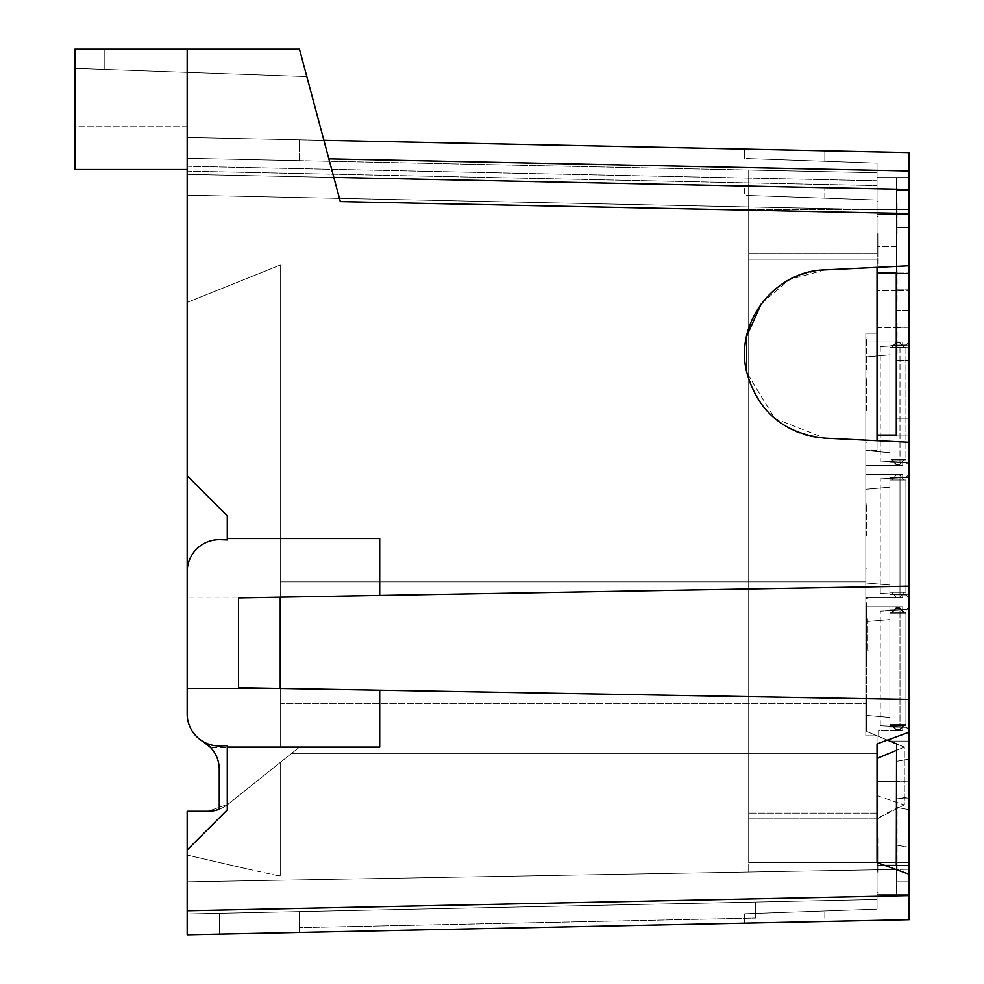 <?xml version="1.0" encoding="UTF-8"?>
<svg xmlns="http://www.w3.org/2000/svg" width="984" height="984" viewBox="0 0 984 984"><rect width="100%" height="100%" fill="white"/><g stroke="black" fill="none" stroke-linecap="round" stroke-linejoin="round"><path stroke-width="0.74" stroke-dasharray="4.92 3.69" d="M909.13 895.612L909.13 874.284L877.039 862.599L877.039 743.879L909.13 732.207L877.039 743.879L887.433 740.103L896.572 743.879L896.301 761.382L909.13 759.119L896.301 761.382L896.301 796.831L896.301 761.382L909.13 759.119L909.13 796.831L909.13 741.075L889.794 741.075L909.13 741.075L909.13 796.831L909.13 741.075L909.13 759.119L896.301 761.382L896.301 743.879L896.301 865.416L884.751 865.416L877.039 862.599L909.13 862.599L909.13 869.253L909.13 781.837L909.13 881.861L909.13 781.837L909.13 869.253L748.701 872.045L909.13 869.253L909.13 781.837L909.13 881.861L909.13 862.599L909.13 881.861L909.13 862.599L909.13 881.861L909.13 862.599L909.13 881.861L896.301 881.861L896.301 894.69L877.039 894.69L909.13 894.69L877.039 894.69L909.13 894.69L877.039 894.69L877.039 909.13L744.691 913.755L877.039 909.13L744.691 913.755L877.039 909.13L744.691 913.755L877.039 909.13L877.039 899.487L219.26 913.263L219.26 934.124L187.169 934.8L299.48 932.451L187.169 934.8L299.48 932.451L299.48 911.59L299.48 927.629L755.7 918.072L755.7 902.033L299.48 911.59L299.48 927.629L755.7 918.072L755.7 902.033L299.48 911.59L299.48 927.629L299.48 911.59L877.039 899.487L219.26 913.263L219.26 934.124L187.169 934.8L909.13 919.683L744.679 923.127L909.13 919.683L744.679 923.127L909.13 919.683L824.826 921.442L909.13 919.683L909.13 894.69L909.13 919.683L909.13 894.69L877.039 894.69L896.301 894.69L877.039 894.69L877.039 909.13L877.039 894.69L877.039 909.13L877.039 899.487L299.48 911.59L299.48 932.451L299.48 911.59L187.169 913.939L187.169 881.849L187.169 934.8L299.48 932.451L299.48 911.59L187.169 913.939L877.039 899.487L187.169 913.939L187.169 934.8L187.169 881.849L187.169 934.8L187.169 910.741L909.13 895.612L909.13 919.683L909.13 894.69L909.13 919.683L909.13 894.69L909.13 919.683L909.13 894.69L877.039 894.69L909.13 894.69L877.039 894.69L877.039 899.487L877.039 869.807L187.169 881.849L187.169 910.741L187.169 811.271L208.005 811.271L228.054 804.236L280.231 762.489L280.231 875.44L276.799 875.44L250.084 869.61L276.799 875.44L280.231 875.44L280.231 762.489L280.231 875.44L280.231 762.489L291.166 753.744L228.054 804.236A32.091 32.091 0 0 1 219.26 809.229L219.26 769.439A32.091 32.091 0 0 0 210.637 747.557L299.48 747.09L228.054 804.236A32.091 32.091 0 0 1 219.26 809.229L219.26 769.439L219.26 809.229A32.091 32.091 0 0 1 208.005 811.271L187.169 811.271L187.169 855.084L187.169 811.271L208.005 811.271L228.054 804.236L299.48 747.09L877.039 747.09L280.231 747.09L280.231 703.769L865.809 703.769L865.809 731.137L878.65 736.462L865.809 731.137L878.65 736.462L865.809 731.137L878.65 736.462L865.809 731.137L878.65 736.462L865.809 731.137L878.65 736.462L865.809 731.137L878.65 736.462L865.809 731.137L878.65 736.462L865.809 731.137L878.65 736.462L865.809 731.137L865.809 703.769L280.231 703.769L865.809 703.769L280.231 703.769L280.231 265.053L280.231 597.165L909.13 586.181L909.13 699.439L238.509 687.73L379.701 690.19L379.701 747.09L379.701 690.19L379.701 747.09L227.279 747.09L227.279 809.869L187.169 849.979L227.279 809.869M824.826 921.442L744.679 923.127L824.826 921.442L824.826 910.963L824.826 921.442M887.433 740.103L865.809 731.137L904.321 747.09L904.321 804.912L877.039 795.625L877.039 758.393L904.321 747.09L904.321 804.912L877.039 818.848L888.269 812.329L904.321 804.912L877.039 795.625L877.039 758.393L877.039 818.848L877.039 758.393L904.321 747.09L877.039 758.393L904.321 747.09L877.039 758.393L904.321 747.09L889.794 741.075L909.13 741.075L889.794 741.075L904.321 747.09L865.809 731.137L887.433 740.103L909.13 732.207L909.13 874.284L884.751 865.416L877.039 865.416L877.039 862.599L877.039 865.416L909.13 865.416L909.13 809.66L909.13 847.359L896.301 845.096L909.13 847.359L896.301 845.096L909.13 847.359L909.13 865.416L909.13 809.66L909.13 865.416L877.039 865.416L884.751 865.416L877.039 862.599L877.039 865.416L877.039 758.393L896.301 750.411M909.13 732.207L909.13 699.439L379.701 690.19M187.169 49.2L74.87 49.2L74.87 68.45L306.811 76.555L323.884 140.306L187.169 137.44L187.169 126.21L74.87 126.21L74.87 68.45L306.811 76.555L299.48 49.2L323.884 140.306L187.169 137.44L323.884 140.306L187.169 137.44L187.169 126.21L74.87 126.21L74.87 68.45L306.811 76.555L299.48 49.2L187.169 49.2L187.169 169.531L74.87 169.531L74.87 68.45L306.811 76.555L333.834 177.415L187.169 174.34L187.169 137.44L187.169 169.531L74.87 169.531L74.87 68.45L306.811 76.555L333.834 177.415L909.13 189.457L909.13 214.45L909.13 189.457L909.13 214.45L877.039 214.45L909.13 214.45L877.039 214.45L896.301 214.45L896.301 227.279L909.13 227.279L896.301 227.279L896.301 214.45L896.301 227.279L909.13 227.279L896.301 227.279L896.301 246.529L896.301 227.279L909.13 227.279L909.13 327.303L909.13 227.279L909.13 246.529L909.13 227.279L896.301 227.279L896.301 214.45L877.039 214.45L909.13 214.45L909.13 189.457L909.13 586.181L238.509 597.891L238.509 687.73L238.509 597.891L280.231 597.165L280.231 747.09L280.231 688.456L187.169 688.456L187.169 302.42L280.231 265.053L280.231 597.165L909.13 586.181M909.13 699.439L280.231 688.456L187.169 688.456L187.169 713.867C187.575 725.983 192.925 735.245 203.221 741.653A32.091 32.091 0 0 1 187.169 713.867L187.169 169.531L74.87 169.531L74.87 49.2L74.87 68.45L306.811 76.555L299.48 49.2L74.87 49.2L299.48 49.2L74.87 49.2L74.87 126.21L187.169 126.21L187.169 137.44L299.48 139.79L187.169 137.44L299.48 139.79L187.169 137.44L187.169 158.301L299.48 160.65L187.169 158.301L187.169 137.44L187.169 158.301L299.48 160.65L187.169 158.301L187.169 166.321L187.169 126.21L74.87 126.21L74.87 49.2L104.808 49.2L104.808 69.495L306.811 76.555L323.884 140.306L187.169 137.44L909.13 152.557L909.13 177.55L909.13 152.557L909.13 177.55L909.13 152.557L909.13 171.007L328.865 158.855M896.301 435.051L909.13 435.051L909.13 360.439L909.13 418.2L896.301 418.2L896.301 347.61L909.13 347.61L909.13 273.011L909.13 347.61L909.13 289.849L909.13 347.61L896.301 347.61L896.301 289.849L909.13 289.849L909.13 273.011L877.039 273.011L877.039 267.353L909.13 265.791L824.826 269.899L877.039 267.353L877.039 440.697L877.039 267.353L877.039 440.697L877.039 435.051L909.13 435.051L909.13 418.2L896.301 418.2L909.13 418.2L896.301 418.2L896.301 435.051L877.039 435.051L877.039 273.011L909.13 273.011L896.301 273.011L896.301 435.051L909.13 435.051L909.13 360.439L909.13 435.051L896.301 435.051L896.301 360.439L909.13 360.439L896.301 360.439L909.13 360.439L896.301 360.439L896.301 347.61L909.13 347.61L896.301 347.61L896.301 273.011L909.13 273.011L909.13 289.849L896.301 289.849L909.13 289.849L896.301 289.849L896.301 273.011M909.13 609.711L909.13 730.251L906.202 727.324L902.709 727.262L906.202 727.324L909.13 730.251L906.202 727.324L902.709 727.262L906.202 727.324L909.13 730.251L906.202 727.324L902.709 727.262L906.202 727.324L909.13 730.251L906.202 727.324L909.13 730.251L909.13 727.25L909.13 730.251L909.13 727.25L909.13 730.251L909.13 727.25L909.13 730.251L909.13 727.25L902.709 726.905L906.202 727.324L902.709 727.262L902.709 730.251L889.88 730.251L902.709 730.251L902.709 727.262L902.709 730.251L889.88 730.251L902.709 730.251L902.709 727.262L902.709 730.251L889.88 730.251L902.709 730.251L902.709 727.262L902.709 730.251L889.88 730.251L902.709 730.251L902.709 727.262L902.709 730.251L878.65 730.251L878.65 736.462L878.65 730.251L878.65 736.462L878.65 730.251L878.65 736.462L878.65 730.251L878.65 736.462L878.65 730.251L878.65 736.462L878.65 730.251L878.65 736.462L878.65 730.251L878.65 736.462L878.65 730.251L878.65 736.462L878.65 730.251L902.709 730.251L902.709 727.262L902.709 730.251L889.88 730.251L902.709 730.251L902.709 727.262L902.709 730.251L889.88 730.251L902.709 730.251L902.709 727.262L902.709 730.251L889.88 730.251L902.709 730.251L902.709 726.905L889.88 726.229L909.13 727.25L880.25 725.725L909.13 727.25L880.25 725.725L909.13 727.25L880.25 725.725L909.13 727.25L880.25 725.725L889.88 726.229L889.88 730.251L889.88 610.72L889.88 727.041L902.709 727.262L889.88 727.041L902.709 727.262L889.88 727.041L902.709 727.262L889.88 727.041L902.709 727.262L889.88 727.041L889.88 730.251L889.88 610.72L909.13 609.711L909.13 727.25L889.88 726.229L889.88 610.72L909.13 609.711L909.13 727.25L909.13 609.711L909.13 727.25L909.13 609.711L909.13 727.25L909.13 609.711L880.25 611.224L909.13 609.711L899.991 610.191L899.991 726.77L899.991 610.191L880.25 611.224L889.88 610.72L889.88 730.251L889.88 610.72L889.88 726.229L889.88 610.72L909.13 609.711L880.25 611.224L909.13 609.711L899.991 610.191L899.991 726.77L899.991 610.191L880.25 611.224L889.88 610.72L889.88 619.551L865.809 621.654L889.88 619.551L865.809 621.654L889.88 619.551L865.809 621.654L889.88 619.551L865.809 621.654L889.88 619.551L865.809 621.654L889.88 619.551L889.88 609.92L906.202 609.637L909.13 606.71L909.13 609.711L889.88 610.72L889.88 609.92L906.202 609.637L909.13 606.71L909.13 609.711M909.13 477.351L909.13 597.891L906.202 594.963L902.709 594.902L906.202 594.963L909.13 597.891L906.202 594.963L902.709 594.902L906.202 594.963L909.13 597.891L906.202 594.963L909.13 597.891L906.202 594.963L902.709 594.902L906.202 594.963L902.709 594.902L906.202 594.963L909.13 597.891L909.13 594.889L909.13 597.891L909.13 594.889L909.13 597.891L909.13 594.889L909.13 597.891L909.13 594.889L880.25 593.377L902.709 594.545L902.709 597.891L889.88 597.891L902.709 597.891L902.709 594.902L902.709 597.891L889.88 597.891L902.709 597.891L902.709 594.902L902.709 597.891L889.88 597.891L902.709 597.891L902.709 594.902L902.709 597.891L889.88 597.891L902.709 597.891L902.709 594.902L902.709 597.891L865.809 597.891L865.809 582.946L889.88 585.049L889.88 593.881L902.709 594.545L902.709 597.891L865.809 597.891L865.809 582.946L889.88 585.049L889.88 593.881L902.709 594.545L902.709 597.891L865.809 597.891L865.809 582.946L889.88 585.049L889.88 593.881L902.709 594.545L902.709 597.891L865.809 597.891L865.809 582.946L889.88 585.049L889.88 593.881L902.709 594.545L902.709 597.891L865.809 597.891L865.809 582.946L889.88 585.049L889.88 593.881L902.709 594.545L902.709 597.891L865.809 597.891L865.809 582.946L865.809 597.891L889.88 597.891L865.809 597.891L865.809 582.946L889.88 585.049L889.88 594.68L902.709 594.902L902.709 597.891L865.809 597.891L865.809 582.946L889.88 585.049L889.88 594.68L902.709 594.902L902.709 597.891L865.809 597.891L889.88 597.891L865.809 597.891L865.809 582.946L889.88 585.049L889.88 593.881L909.13 594.889L880.25 593.377L889.88 593.881L889.88 478.359L909.13 477.351L909.13 594.889L889.88 593.881L889.88 594.68L902.709 594.902L889.88 594.68L902.709 594.902L889.88 594.68L902.709 594.902L889.88 594.68L889.88 597.891L865.809 597.891L865.809 582.946L889.88 585.049L889.88 597.891L865.809 597.891L865.809 582.946L889.88 585.049L889.88 597.891L865.809 597.891L865.809 582.946L889.88 585.049L889.88 597.891L865.809 597.891L865.809 582.946L889.88 585.049L889.88 593.881L889.88 478.359L889.88 597.891L889.88 478.359L909.13 477.351L909.13 594.889L880.25 593.377L889.88 593.881L889.88 597.891L889.88 478.359L909.13 477.351L909.13 594.889L889.88 593.881L889.88 478.359L909.13 477.351L909.13 594.889L889.88 593.881L889.88 478.359L909.13 477.351L909.13 594.889L880.25 593.377L889.88 593.881L889.88 478.359L909.13 477.351L909.13 594.889L909.13 477.351L880.25 478.864L909.13 477.351L889.88 478.359L909.13 477.351L889.88 478.359L889.88 487.191L865.809 489.294L889.88 487.191L865.809 489.294L889.88 487.191L865.809 489.294L889.88 487.191L865.809 489.294L889.88 487.191L865.809 489.294L889.88 487.191L889.88 477.56L906.202 477.277L909.13 474.349L909.13 477.351L899.991 477.83L899.991 594.41L899.991 477.83L880.25 478.864L889.88 478.359L889.88 477.56L906.202 477.277L909.13 474.349L909.13 477.351L899.991 477.83L899.991 594.41L899.991 477.83L880.25 478.864L889.88 478.359L889.88 487.191L889.88 477.56L889.88 487.191L889.88 477.56L906.202 477.277L909.13 474.349L909.13 477.351L889.88 478.359L889.88 477.56L906.202 477.277L909.13 474.349L909.13 477.351L889.88 478.359L889.88 487.191L889.88 477.56L906.202 477.277L909.13 474.349L909.13 477.351L880.25 478.864L889.88 478.359L889.88 487.191L889.88 477.56L906.202 477.277L909.13 474.349L909.13 477.351M335.347 183.085L340.316 201.609L333.834 177.415L187.169 174.34L909.13 189.457L187.169 174.34L187.169 166.321L187.169 195.201L877.039 209.653L877.039 172.753L748.701 170.06L877.039 172.753L748.701 170.06L748.701 209.629L748.701 170.06L877.039 172.753L877.039 177.55L909.13 177.55L877.039 177.55L877.039 163.11L877.039 177.55L909.13 177.55L877.039 177.55L896.301 177.55L877.039 177.55L877.039 163.11L824.826 161.278L877.039 163.11L824.826 161.278L877.039 163.11L877.039 327.549L877.039 214.45L877.039 327.549L877.039 214.45L896.301 214.45L877.039 214.45L877.039 209.653L909.13 209.629L748.701 209.629L748.701 170.06L748.701 259.136L748.701 209.629L748.701 253.392L877.039 253.392L877.039 290.649L877.039 253.392L748.701 253.392L748.701 209.629L909.13 209.629L896.301 209.629L909.13 209.629L896.301 209.629L896.301 190.379L909.13 190.379L896.301 190.379L896.301 177.55L896.301 190.379L909.13 190.379L896.301 190.379L896.301 273.49L909.13 273.49L896.301 273.49L896.301 290.403L909.13 290.403L896.301 290.403L896.301 273.49L896.301 290.649L909.13 290.403L896.301 290.403L896.301 209.629L896.301 273.49L909.13 273.49L896.301 273.49L896.301 190.379L909.13 190.379L896.301 190.379L896.301 177.55L896.301 190.379L909.13 190.379L896.301 190.379L896.301 209.629L909.13 209.629L909.13 290.403L909.13 190.379L909.13 290.403L909.13 190.379L909.13 209.629L909.13 190.379L909.13 209.629L877.039 209.629L877.039 200.01L824.826 198.178L877.039 200.01L877.039 209.653L877.039 200.01L824.826 198.178L877.039 200.01L877.039 290.649L877.039 209.629L187.169 195.201L187.169 688.456M909.13 344.99L909.13 465.53L906.202 462.603L902.709 462.541L906.202 462.603L909.13 465.53L906.202 462.603L902.709 462.541L906.202 462.603L909.13 465.53L909.13 462.529L909.13 465.53L909.13 462.529L880.25 461.016L902.709 462.185L902.709 465.53L889.88 465.53L902.709 465.53L902.709 462.541L902.709 465.53L889.88 465.53L902.709 465.53L902.709 462.541L902.709 465.53L865.809 465.53L865.809 450.586L889.88 452.689L889.88 461.521L902.709 462.185L902.709 465.53L865.809 465.53L865.809 450.586L865.809 465.53L889.88 465.53L865.809 465.53L865.809 450.586L889.88 452.689L889.88 461.521L902.709 462.185L902.709 465.53L865.809 465.53L865.809 450.586L889.88 452.689L889.88 461.521L902.709 462.185L902.709 465.53L865.809 465.53L865.809 450.586L889.88 452.689L889.88 461.521L889.88 345.999L909.13 344.99L909.13 462.529L889.88 461.521L889.88 462.32L902.709 462.541L889.88 462.32L902.709 462.541L889.88 462.32L889.88 465.53L865.809 465.53L865.809 450.586L889.88 452.689L889.88 465.53L865.809 465.53L865.809 450.586L889.88 452.689L889.88 465.53L889.88 345.999L889.88 465.53L889.88 345.999L909.13 344.99L909.13 462.529L880.25 461.016L909.13 462.529L902.709 462.185L909.13 462.529L909.13 344.99L880.25 346.503L909.13 344.99L889.88 345.999L909.13 344.99L899.991 345.47L899.991 462.049L899.991 345.47L880.25 346.503L889.88 345.999L889.88 354.83L865.809 356.934L889.88 354.83L865.809 356.934L889.88 354.83L889.88 345.199L906.202 344.917L909.13 341.989L909.13 344.99L889.88 345.999L889.88 345.199L906.202 344.917L909.13 341.989L909.13 344.99M877.039 862.599L877.039 894.69L877.039 862.599L748.701 862.599L909.13 862.599L748.701 862.599L748.701 818.848L877.039 818.848L748.701 818.848L748.701 862.599L909.13 862.599L877.039 862.599L877.039 735.86L865.809 735.86L877.039 735.86L877.039 899.487L877.039 753.744L877.039 899.487L877.039 862.599L877.039 869.807L896.301 869.475L896.301 798.75L909.13 798.75L896.301 798.75L896.301 862.599L896.301 781.837L896.301 798.75L896.301 781.837L909.13 781.837L877.039 781.579L896.301 781.579L877.039 781.579L877.039 862.599L909.13 862.599L909.13 881.861L896.301 881.861L896.301 894.69L877.039 894.69L877.039 862.599L877.039 869.807L187.169 881.849L187.169 855.084L250.084 869.61L187.169 855.084L187.169 881.849L877.039 869.807L187.169 881.849L877.039 869.807L748.701 872.045L748.701 813.104L748.701 872.045L748.701 862.599L748.701 872.045L896.301 869.475L896.301 798.75L909.13 798.75L896.301 798.75L896.301 781.579L896.301 798.75L909.13 798.75L896.301 798.75L896.301 781.579L909.13 781.837L877.039 781.579L877.039 862.599L909.13 862.599L909.13 881.861L896.301 881.861L896.301 894.69L877.039 894.69L877.039 781.579L877.039 862.599L877.039 781.579L877.039 862.599L909.13 862.599L909.13 881.861L896.301 881.861L896.301 798.75L896.301 862.599L896.301 798.75L909.13 798.75L896.301 798.75L896.301 781.579L909.13 781.837L896.301 781.837L896.301 894.69L877.039 894.69L877.039 899.487L877.039 869.807L187.169 881.849L187.169 934.8M877.039 894.69L877.039 869.807L187.169 881.849L877.039 869.807L877.039 894.69M909.13 189.457L744.691 186.013L824.826 187.698L744.691 186.013L744.679 195.385L744.679 186.013M909.13 442.259L877.039 440.697L877.039 450.291L865.809 450.291L865.809 581.839L280.231 581.839L280.231 265.053L187.169 302.42L187.169 195.201L877.039 209.653L877.039 440.697L824.826 438.151L909.13 442.259L824.826 438.151C775.195 437.302 735.097 386.011 746.29 337.635C757.016 297.131 783.19 274.548 824.826 269.899L877.039 267.353L877.039 185.595L877.039 259.136L748.701 259.136L748.701 813.104L748.701 259.136L877.039 259.136L877.039 333.17L865.809 333.17L865.809 731.137L865.809 333.17L877.039 333.17L865.809 333.17L865.809 735.86L865.809 333.17L877.039 333.17L865.809 333.17L865.809 450.291L865.809 333.17L877.039 333.17L877.039 172.753L877.039 209.629L187.169 195.201M909.13 874.284L884.751 865.416M379.701 595.418L379.701 538.531L379.701 595.418L379.701 538.531L227.279 538.531L227.279 539.921L220.379 539.687L227.279 539.921L227.279 538.531L227.279 539.921L220.379 539.687A32.091 32.091 0 0 0 187.169 571.753A32.091 32.091 0 0 1 220.379 539.687A32.091 32.091 0 0 0 187.169 571.753M909.13 265.791L877.039 267.353M909.13 152.557L744.691 149.113L824.826 150.798L744.691 149.113L824.826 150.798L824.826 161.278L746.29 158.535L824.826 161.278L746.29 158.535L824.826 161.278L746.29 158.535L824.826 161.278L746.29 158.535L824.826 161.278L824.826 150.798L824.826 161.278L824.826 150.798L909.13 152.557M896.301 865.416L909.13 865.416L896.301 865.416L896.301 799.094L909.13 796.831L896.301 799.094L896.301 865.416M909.13 809.66L896.301 807.397L909.13 809.66M896.301 796.831L896.301 799.094L896.301 796.831M909.13 327.303L896.301 327.549L896.301 310.39L896.301 327.303L909.13 327.303M909.13 310.39L896.301 310.39L896.301 246.529L896.301 310.39L909.13 310.39L896.301 310.39L896.301 327.549L896.301 246.529L896.301 310.39L909.13 310.39M909.13 796.831L896.301 799.094L909.13 796.831M896.301 894.69L896.301 869.475L896.301 894.69M896.301 227.279L896.301 246.529L896.301 227.279L909.13 227.279L896.301 227.279M909.13 881.861L896.301 881.861L909.13 881.861L896.301 881.861L909.13 881.861L896.301 881.861L909.13 881.861L896.301 881.861L896.301 862.599L896.301 881.861L909.13 881.861M902.709 609.699L906.202 609.637L909.13 606.71L906.202 609.637L902.709 609.92L906.202 609.637L909.13 606.71L906.202 609.637L902.709 609.92L906.202 609.637L909.13 606.71L906.202 609.637L902.709 609.92L902.709 606.71L902.709 609.699L902.709 606.71L902.709 609.699L889.88 609.92L902.709 609.699L902.709 606.71L902.709 609.699L889.88 609.92L889.88 619.551L889.88 609.92L889.88 619.551L889.88 609.92L902.709 609.699L902.709 606.71L902.709 609.699L889.88 609.92L889.88 619.551L889.88 609.92L902.709 609.699L902.709 606.71L902.709 609.699M909.13 474.349L906.202 477.277L909.13 474.349M902.709 477.338L906.202 477.277L902.709 477.338L902.709 474.349L902.709 477.338L902.709 474.349L902.709 477.338L902.709 474.349L902.709 477.338L889.88 477.56L902.709 477.338L902.709 474.349L902.709 477.338M902.709 344.978L906.202 344.917L909.13 341.989L906.202 344.917L902.709 345.199L902.709 341.989L902.709 344.978L902.709 341.989L902.709 344.978L889.88 345.199L902.709 344.978L902.709 341.989L902.709 344.978M755.7 902.033L755.7 918.072L755.7 902.033L299.48 911.59L755.7 902.033M187.169 713.867C187.575 725.983 192.925 735.245 203.221 741.653L210.195 747.09L299.48 747.09L291.166 753.744L877.039 753.744L291.166 753.744L299.48 747.09L877.039 747.09L280.231 747.09L280.231 581.839L865.809 581.839L865.809 703.769L865.809 581.839L280.231 581.839L865.809 581.839L865.809 450.291L877.039 450.291L877.039 333.17L877.039 440.697M280.231 875.44L276.799 875.44L280.231 875.44M824.826 198.178L746.29 195.435L824.826 198.178L746.29 195.435L824.826 198.178L746.29 195.435L824.826 198.178L746.29 195.435L824.826 198.178L824.826 187.698L824.826 198.178M187.169 169.531L187.169 174.34L187.169 169.531M323.884 140.306L299.48 49.2L104.808 49.2L104.808 69.495L306.811 76.555L299.48 49.2L340.316 201.609L909.13 213.528M761.37 303.712L789.303 279.69L824.826 269.899C775.207 270.735 735.122 322.014 746.29 370.39C757.004 410.918 783.178 433.501 824.826 438.151L774.703 418.483L746.733 372.469M877.039 743.879L877.039 753.744L877.039 743.879M210.195 747.09L280.231 747.09L210.195 747.09M299.48 160.65L299.48 139.79L299.48 160.65M889.88 717.41L889.88 730.251L889.88 717.41L889.88 727.041L889.88 717.41L865.809 715.306L865.809 731.137L865.809 715.306L889.88 717.41L865.809 715.306L865.809 731.137L865.809 715.306L889.88 717.41L865.809 715.306L865.809 731.137L865.809 715.306L889.88 717.41L865.809 715.306L865.809 731.137L865.809 715.306L889.88 717.41L865.809 715.306L865.809 731.137L865.809 715.306L889.88 717.41L865.809 715.306L865.809 731.137L865.809 715.306L889.88 717.41L865.809 715.306L865.809 731.137L865.809 715.306L889.88 717.41L865.809 715.306L865.809 731.137L865.809 715.306L889.88 717.41M889.88 606.71L902.709 606.71L889.88 606.71L889.88 610.72L889.88 606.71L902.709 606.71L889.88 606.71L889.88 610.72L889.88 606.71L902.709 606.71L889.88 606.71L889.88 610.72L889.88 606.71L902.709 606.71L889.88 606.71L889.88 610.72L889.88 606.71L865.809 606.71L865.809 621.654L889.88 619.551L865.809 621.654L889.88 619.551L865.809 621.654L889.88 619.551L865.809 621.654L865.809 606.71L865.809 621.654L865.809 606.71L865.809 621.654L865.809 606.71L865.809 621.654L865.809 606.71L865.809 621.654L865.809 606.71L865.809 621.654L865.809 606.71L865.809 621.654L865.809 606.71L865.809 621.654L865.809 606.71L889.88 606.71L889.88 609.92L889.88 606.71L865.809 606.71L902.709 606.71L865.809 606.71L889.88 606.71L889.88 609.92L889.88 606.71L865.809 606.71L902.709 606.71L865.809 606.71L889.88 606.71L889.88 609.92L889.88 606.71L865.809 606.71L902.709 606.71L865.809 606.71L889.88 606.71L889.88 609.92L889.88 606.71L865.809 606.71L889.88 606.71M880.25 725.725L880.25 611.224L880.25 725.725M889.88 474.349L889.88 478.359L889.88 474.349L902.709 474.349L889.88 474.349L902.709 474.349L889.88 474.349L889.88 478.359L889.88 474.349L902.709 474.349L889.88 474.349L889.88 478.359L889.88 474.349L889.88 478.359L889.88 474.349L902.709 474.349L889.88 474.349L902.709 474.349L889.88 474.349L889.88 477.56L889.88 474.349L865.809 474.349L865.809 489.294L889.88 487.191L865.809 489.294L889.88 487.191L865.809 489.294L889.88 487.191L865.809 489.294L865.809 474.349L865.809 489.294L865.809 474.349L865.809 489.294L865.809 474.349L865.809 489.294L865.809 474.349L865.809 489.294L865.809 474.349L865.809 489.294L865.809 474.349L865.809 489.294L865.809 474.349L865.809 489.294L865.809 474.349L902.709 474.349L889.88 474.349L889.88 477.56L889.88 474.349L865.809 474.349L889.88 474.349L865.809 474.349L889.88 474.349L889.88 477.56L889.88 474.349L865.809 474.349L902.709 474.349L889.88 474.349L902.709 474.349L889.88 474.349L889.88 477.56L889.88 474.349L865.809 474.349L889.88 474.349M880.25 593.377L880.25 478.864L880.25 593.377M748.701 253.392L748.701 818.848L748.701 253.392M187.169 158.301L877.039 172.753L187.169 158.301M889.88 341.989L889.88 354.83L889.88 341.989L902.709 341.989L889.88 341.989L902.709 341.989L889.88 341.989L889.88 345.999L889.88 341.989L865.809 341.989L865.809 356.934L889.88 354.83L865.809 356.934L889.88 354.83L865.809 356.934L865.809 341.989L865.809 356.934L865.809 341.989L865.809 356.934L865.809 341.989L865.809 356.934L865.809 341.989L902.709 341.989L889.88 341.989L889.88 345.199L889.88 341.989L865.809 341.989L889.88 341.989L865.809 341.989L889.88 341.989L889.88 345.199L889.88 341.989L865.809 341.989L889.88 341.989M880.25 346.503L880.25 461.016L880.25 346.503M889.88 585.049L889.88 597.891L889.88 585.049L865.809 582.946L889.88 585.049L865.809 582.946L865.809 597.891L865.809 582.946L889.88 585.049M889.88 452.689L889.88 461.521L889.88 452.689L865.809 450.586L889.88 452.689M877.039 813.104L748.701 813.104L877.039 813.104M227.279 747.09L227.279 745.688L227.279 747.09L379.701 747.09L227.279 747.09L227.279 745.688L220.379 745.934A32.091 32.091 0 0 1 203.221 741.653A32.091 32.091 0 0 0 220.379 745.934L227.279 745.688L220.379 745.934A32.091 32.091 0 0 1 203.221 741.653A32.091 32.091 0 0 1 219.26 769.439M877.039 450.291L865.809 450.291L877.039 450.291M74.87 49.2L74.87 68.45L104.808 69.495L104.808 49.2L104.808 69.495L74.87 68.45L74.87 49.2L299.48 49.2L74.87 49.2M869.02 618.739L869.02 650.83L869.02 618.739M865.809 618.739L865.809 650.83L865.809 618.739M867.421 618.739L867.421 650.83L867.421 618.739M896.301 233.7L896.301 201.609L896.301 233.7M896.301 270.6L896.301 302.691L896.301 270.6M896.301 354.031L896.301 321.94L896.301 354.031M896.301 803.239L896.301 835.33L896.301 803.239M896.301 838.54L896.301 870.631L896.301 838.54M897.101 270.6L897.101 302.691L897.101 270.6M897.101 803.239L897.101 835.33L897.101 803.239M897.101 838.54L897.101 870.631L897.101 838.54M897.101 354.031L897.101 321.94L897.101 354.031M897.101 233.7L897.101 201.609L897.101 233.7M877.039 233.7C877.039 275.089 877.039 275.089 877.039 233.7C877.039 275.089 877.039 275.089 877.039 233.7C877.039 192.31 877.039 192.31 877.039 233.7C877.039 192.31 877.039 192.31 877.039 233.7C877.039 192.31 877.039 192.31 877.039 233.7C877.039 192.31 877.039 192.31 877.039 233.7C877.039 275.089 877.039 275.089 877.039 233.7C877.039 275.089 877.039 275.089 877.039 233.7C877.039 275.089 877.039 275.089 877.039 233.7C877.039 275.089 877.039 275.089 877.039 233.7C877.039 192.31 877.039 192.31 877.039 233.7C877.039 192.31 877.039 192.31 877.039 233.7M877.039 236.923C877.039 211.056 877.039 211.056 877.039 236.923C877.039 211.056 877.039 211.056 877.039 236.923C877.039 262.789 877.039 262.789 877.039 236.923C877.039 262.789 877.039 262.789 877.039 236.923C877.039 262.789 877.039 262.789 877.039 236.923C877.039 262.789 877.039 262.789 877.039 236.923C877.039 211.056 877.039 211.056 877.039 236.923C877.039 211.056 877.039 211.056 877.039 236.923M877.851 233.7L877.851 265.791L877.851 233.7M877.851 236.923L877.851 256.984L877.851 236.923M877.039 872.218C877.039 898.084 877.039 898.084 877.039 872.218C877.039 898.084 877.039 898.084 877.039 872.218C877.039 846.351 877.039 846.351 877.039 872.218C877.039 846.351 877.039 846.351 877.039 872.218C877.039 846.351 877.039 846.351 877.039 872.218C877.039 846.351 877.039 846.351 877.039 872.218C877.039 898.084 877.039 898.084 877.039 872.218C877.039 898.084 877.039 898.084 877.039 872.218M877.039 838.54C877.039 879.93 877.039 879.93 877.039 838.54C877.039 879.93 877.039 879.93 877.039 838.54C877.039 797.151 877.039 797.151 877.039 838.54C877.039 797.151 877.039 797.151 877.039 838.54C877.039 879.93 877.039 879.93 877.039 838.54C877.039 879.93 877.039 879.93 877.039 838.54C877.039 797.151 877.039 797.151 877.039 838.54C877.039 797.151 877.039 797.151 877.039 838.54C877.039 797.151 877.039 797.151 877.039 838.54C877.039 797.151 877.039 797.151 877.039 838.54C877.039 879.93 877.039 879.93 877.039 838.54C877.039 879.93 877.039 879.93 877.039 838.54M877.851 872.218L877.851 852.156L877.851 872.218M877.851 838.54L877.851 870.631L877.851 838.54M865.809 370.07C865.809 411.46 865.809 411.46 865.809 370.07C865.809 411.46 865.809 411.46 865.809 370.07C865.809 328.681 865.809 328.681 865.809 370.07C865.809 328.681 865.809 328.681 865.809 370.07C865.809 328.681 865.809 328.681 865.809 370.07C865.809 328.681 865.809 328.681 865.809 370.07C865.809 411.46 865.809 411.46 865.809 370.07C865.809 411.46 865.809 411.46 865.809 370.07M865.809 698.96C865.809 740.349 865.809 740.349 865.809 698.96C865.809 740.349 865.809 740.349 865.809 698.96C865.809 657.57 865.809 657.57 865.809 698.96C865.809 657.57 865.809 657.57 865.809 698.96C865.809 657.57 865.809 657.57 865.809 698.96C865.809 657.57 865.809 657.57 865.809 698.96C865.809 740.349 865.809 740.349 865.809 698.96C865.809 740.349 865.809 740.349 865.809 698.96L866.621 698.96L866.621 731.051L866.621 602.7L866.621 698.96L865.809 698.96M866.621 370.07L866.621 337.979L866.621 370.07M865.809 536.12C865.809 494.731 865.809 494.731 865.809 536.12C865.809 494.731 865.809 494.731 865.809 536.12C865.809 577.51 865.809 577.51 865.809 536.12C865.809 577.51 865.809 577.51 865.809 536.12C865.809 494.731 865.809 494.731 865.809 536.12C865.809 494.731 865.809 494.731 865.809 536.12C865.809 577.51 865.809 577.51 865.809 536.12C865.809 577.51 865.809 577.51 865.809 536.12C865.809 577.51 865.809 577.51 865.809 536.12C865.809 577.51 865.809 577.51 865.809 536.12C865.809 494.731 865.809 494.731 865.809 536.12C865.809 494.731 865.809 494.731 865.809 536.12C865.809 577.51 865.809 577.51 865.809 536.12C865.809 577.51 865.809 577.51 865.809 536.12C865.809 494.731 865.809 494.731 865.809 536.12C865.809 494.731 865.809 494.731 865.809 536.12M865.809 634.791C865.809 593.401 865.809 593.401 865.809 634.791C865.809 593.401 865.809 593.401 865.809 634.791C865.809 676.18 865.809 676.18 865.809 634.791C865.809 676.18 865.809 676.18 865.809 634.791C865.809 676.18 865.809 676.18 865.809 634.791C865.809 676.18 865.809 676.18 865.809 634.791C865.809 593.401 865.809 593.401 865.809 634.791C865.809 593.401 865.809 593.401 865.809 634.791L866.621 634.791L866.621 666.869L866.621 602.7L866.621 634.791L865.809 634.791M865.809 410.18C865.809 368.791 865.809 368.791 865.809 410.18C865.809 368.791 865.809 368.791 865.809 410.18C865.809 451.57 865.809 451.57 865.809 410.18C865.809 451.57 865.809 451.57 865.809 410.18C865.809 451.57 865.809 451.57 865.809 410.18C865.809 451.57 865.809 451.57 865.809 410.18C865.809 368.791 865.809 368.791 865.809 410.18C865.809 368.791 865.809 368.791 865.809 410.18M865.809 666.869C865.809 625.48 865.809 625.48 865.809 666.869C865.809 625.48 865.809 625.48 865.809 666.869C865.809 708.259 865.809 708.259 865.809 666.869C865.809 708.259 865.809 708.259 865.809 666.869C865.809 708.259 865.809 708.259 865.809 666.869C865.809 708.259 865.809 708.259 865.809 666.869C865.809 625.48 865.809 625.48 865.809 666.869C865.809 625.48 865.809 625.48 865.809 666.869L866.621 666.869L865.809 666.869M866.621 536.12L866.621 504.029L866.621 536.12M866.621 410.18L866.621 378.09L866.621 410.18M379.701 538.531L227.279 538.531L379.701 538.531M187.169 475.752L227.279 515.862L187.169 475.752L227.279 515.862L227.279 538.531M891.689 724.63L896.153 729.439L899.647 729.439L904.111 724.63L891.689 724.63L896.153 729.439L899.647 729.439L904.111 724.63L891.689 724.63L896.153 729.439L899.647 729.439L904.111 724.63L891.689 724.63L896.153 729.439L899.647 729.439L904.111 724.63L891.689 724.63L896.153 729.439L899.647 729.439L904.111 724.63L891.689 724.63L896.153 729.439L899.647 729.439L904.111 724.63L891.689 724.63L896.153 729.439L899.647 729.439L904.111 724.63L891.689 724.63L896.153 729.439L899.647 729.439L904.111 724.63L891.689 724.63M899.647 607.509L904.111 612.331L891.689 612.331L896.153 607.509L899.647 607.509L904.111 612.331L891.689 612.331L896.153 607.509L899.647 607.509L904.111 612.331L891.689 612.331L896.153 607.509L899.647 607.509L904.111 612.331L891.689 612.331L896.153 607.509L899.647 607.509L904.111 612.331L891.689 612.331L896.153 607.509L899.647 607.509L904.111 612.331L891.689 612.331L896.153 607.509L899.647 607.509L904.111 612.331L891.689 612.331L896.153 607.509L899.647 607.509L904.111 612.331L891.689 612.331L896.153 607.509L899.647 607.509M905.92 612.331L889.88 612.331L889.88 724.63L889.88 612.331L889.88 724.63L889.88 612.331L905.92 612.331L905.92 724.63L889.88 724.63L905.92 724.63L905.92 612.331L889.88 612.331L905.92 612.331L905.92 724.63L889.88 724.63L905.92 724.63L905.92 612.331M891.689 459.405L896.153 464.227L899.647 464.227L904.111 459.405L891.689 459.405L896.153 464.227L899.647 464.227L904.111 459.405L891.689 459.405L896.153 464.227L899.647 464.227L904.111 459.405L891.689 459.405L896.153 464.227L899.647 464.227L904.111 459.405L891.689 459.405M899.647 342.297L904.111 347.106L891.689 347.106L896.153 342.297L899.647 342.297L904.111 347.106L891.689 347.106L896.153 342.297L899.647 342.297L904.111 347.106L891.689 347.106L896.153 342.297L899.647 342.297L904.111 347.106L891.689 347.106L896.153 342.297L899.647 342.297M905.92 347.106L889.88 347.106L889.88 459.405L889.88 347.106L905.92 347.106L905.92 459.405L889.88 459.405L905.92 459.405L905.92 347.106M891.689 592.27L896.153 597.079L899.647 597.079L904.111 592.27L891.689 592.27L896.153 597.079L899.647 597.079L904.111 592.27L891.689 592.27L896.153 597.079L899.647 597.079L904.111 592.27L891.689 592.27L896.153 597.079L899.647 597.079L904.111 592.27L891.689 592.27L896.153 597.079L899.647 597.079L904.111 592.27L891.689 592.27L896.153 597.079L899.647 597.079L904.111 592.27L891.689 592.27L896.153 597.079L899.647 597.079L904.111 592.27L891.689 592.27L896.153 597.079L899.647 597.079L904.111 592.27L891.689 592.27L896.153 597.079L899.647 597.079L904.111 592.27L891.689 592.27L896.153 597.079L899.647 597.079L904.111 592.27L891.689 592.27L896.153 597.079L899.647 597.079L904.111 592.27L891.689 592.27L896.153 597.079L899.647 597.079L904.111 592.27L891.689 592.27L896.153 597.079L899.647 597.079L904.111 592.27L891.689 592.27L896.153 597.079L899.647 597.079L904.111 592.27L891.689 592.27L896.153 597.079L899.647 597.079L904.111 592.27L891.689 592.27L896.153 597.079L899.647 597.079L904.111 592.27L891.689 592.27M899.647 475.149L904.111 479.971L891.689 479.971L896.153 475.149L899.647 475.149L904.111 479.971L891.689 479.971L896.153 475.149L899.647 475.149L904.111 479.971L891.689 479.971L896.153 475.149L899.647 475.149L904.111 479.971L891.689 479.971L896.153 475.149L899.647 475.149L904.111 479.971L891.689 479.971L896.153 475.149L899.647 475.149L904.111 479.971L891.689 479.971L896.153 475.149L899.647 475.149L904.111 479.971L891.689 479.971L896.153 475.149L899.647 475.149L904.111 479.971L891.689 479.971L896.153 475.149L899.647 475.149L904.111 479.971L891.689 479.971L896.153 475.149L899.647 475.149L904.111 479.971L891.689 479.971L896.153 475.149L899.647 475.149L904.111 479.971L891.689 479.971L896.153 475.149L899.647 475.149L904.111 479.971L891.689 479.971L896.153 475.149L899.647 475.149L904.111 479.971L891.689 479.971L896.153 475.149L899.647 475.149L904.111 479.971L891.689 479.971L896.153 475.149L899.647 475.149L904.111 479.971L891.689 479.971L896.153 475.149L899.647 475.149L904.111 479.971L891.689 479.971L896.153 475.149L899.647 475.149M905.92 479.971L889.88 479.971L889.88 592.27L889.88 479.971L889.88 592.27L889.88 479.971L889.88 592.27L889.88 479.971L889.88 592.27L889.88 479.971L905.92 479.971L905.92 592.27L889.88 592.27L905.92 592.27L905.92 479.971L889.88 479.971L905.92 479.971L905.92 592.27L889.88 592.27L905.92 592.27L905.92 479.971L889.88 479.971L905.92 479.971L905.92 592.27L889.88 592.27L905.92 592.27L905.92 479.971L889.88 479.971L905.92 479.971L905.92 592.27L889.88 592.27L905.92 592.27L905.92 479.971M891.689 725.429L896.153 730.251L899.647 730.251L904.111 725.429L891.689 725.429L896.153 730.251L899.647 730.251L904.111 725.429L891.689 725.429L896.153 730.251L899.647 730.251L904.111 725.429L891.689 725.429L896.153 730.251L899.647 730.251L904.111 725.429L891.689 725.429L896.153 730.251L899.647 730.251L904.111 725.429L891.689 725.429L896.153 730.251L899.647 730.251L904.111 725.429L891.689 725.429L896.153 730.251L899.647 730.251L904.111 725.429L891.689 725.429L896.153 730.251L899.647 730.251L904.111 725.429L891.689 725.429M899.647 608.321L904.111 613.13L891.689 613.13L896.153 608.321L899.647 608.321L904.111 613.13L891.689 613.13L896.153 608.321L899.647 608.321L904.111 613.13L891.689 613.13L896.153 608.321L899.647 608.321L904.111 613.13L891.689 613.13L896.153 608.321L899.647 608.321L904.111 613.13L891.689 613.13L896.153 608.321L899.647 608.321L904.111 613.13L891.689 613.13L896.153 608.321L899.647 608.321L904.111 613.13L891.689 613.13L896.153 608.321L899.647 608.321L904.111 613.13L891.689 613.13L896.153 608.321L899.647 608.321M905.92 613.13L889.88 613.13L889.88 725.429L889.88 613.13L889.88 725.429L889.88 613.13L905.92 613.13L905.92 725.429L889.88 725.429L905.92 725.429L905.92 613.13L889.88 613.13L905.92 613.13L905.92 725.429L889.88 725.429L905.92 725.429L905.92 613.13M891.689 459.909L896.153 464.731L899.647 464.731L904.111 459.909L891.689 459.909L896.153 464.731L899.647 464.731L904.111 459.909L891.689 459.909L896.153 464.731L899.647 464.731L904.111 459.909L891.689 459.909L896.153 464.731L899.647 464.731L904.111 459.909L891.689 459.909M899.647 342.801L904.111 347.61L891.689 347.61L896.153 342.801L899.647 342.801L904.111 347.61L891.689 347.61L896.153 342.801L899.647 342.801L904.111 347.61L891.689 347.61L896.153 342.801L899.647 342.801L904.111 347.61L891.689 347.61L896.153 342.801L899.647 342.801M905.92 347.61L889.88 347.61L889.88 459.909L889.88 347.61L905.92 347.61L905.92 459.909L889.88 459.909L905.92 459.909L905.92 347.61M896.301 246.529L877.039 246.529L896.301 246.529M280.231 597.165L187.169 597.165L280.231 597.165M219.26 809.229A32.091 32.091 0 0 1 208.005 811.271A32.091 32.091 0 0 0 219.26 809.229M187.169 166.321L877.039 180.773L187.169 166.321M187.169 171.142L877.039 185.595L187.169 171.142M748.701 209.629L877.039 209.629L748.701 209.629M744.679 913.755L744.679 923.127L744.679 913.755M877.039 327.549L896.301 327.549L877.039 327.549M896.301 290.649L877.039 290.649L896.301 290.649M744.679 149.113L744.679 158.486L744.679 149.113M869.02 650.83L867.421 650.83M869.02 586.661L867.421 586.661M867.421 598.53L865.809 598.53M867.421 638.96L865.809 638.96M897.101 302.691L896.301 302.691L897.101 302.691M897.101 238.509L896.301 238.509L897.101 238.509M897.101 771.161L896.301 771.161L897.101 771.161M897.101 835.33L896.301 835.33L897.101 835.33M897.101 870.631L896.301 870.631L897.101 870.631M897.101 806.449L896.301 806.449L897.101 806.449M897.101 321.94L896.301 321.94L897.101 321.94M897.101 386.109L896.301 386.109L897.101 386.109M897.101 201.609L896.301 201.609L897.101 201.609M897.101 265.791L896.301 265.791L897.101 265.791M877.851 265.791L877.039 265.791M877.851 201.609L877.039 201.609M877.851 256.984L877.039 256.984L877.851 256.984M877.851 216.874L877.039 216.874L877.851 216.874M877.851 892.267L877.039 892.267L877.851 892.267M877.851 852.156L877.039 852.156L877.851 852.156M877.851 870.631L877.039 870.631M877.851 806.449L877.039 806.449M866.621 731.051L865.809 731.051L866.621 731.051M866.621 337.979L865.809 337.979L866.621 337.979M866.621 402.161L865.809 402.161L866.621 402.161M866.621 568.211L865.809 568.211L866.621 568.211M866.621 504.029L865.809 504.029L866.621 504.029M866.621 602.7L865.809 602.7L866.621 602.7M866.621 378.09L865.809 378.09L866.621 378.09M866.621 442.271L865.809 442.271L866.621 442.271"/><path stroke-width="1.48" d="M379.701 690.19L379.701 747.09L227.279 747.09L227.279 809.869L187.169 849.979L187.169 934.8L909.13 919.683L909.13 874.284L877.039 862.599L877.039 743.879L909.13 732.207L909.13 699.439L238.509 687.73L280.231 688.456L280.231 597.165L238.509 597.891L238.509 687.73L238.509 597.891L379.701 595.418L379.701 538.531L227.279 538.531L227.279 515.862L187.169 475.752L187.169 49.2L299.48 49.2L340.316 201.609L909.13 213.528L909.13 152.557L323.884 140.306M335.347 183.085L333.834 177.415L909.13 189.457L909.13 171.007L328.865 158.855M909.13 699.439L909.13 213.528M909.13 732.207L909.13 874.284M909.13 895.612L187.169 910.741L187.169 934.8M227.279 809.869L187.169 849.979L187.169 811.271L208.005 811.271A32.091 32.091 0 0 0 219.26 809.229L219.26 769.439A32.091 32.091 0 0 0 203.221 741.653A32.091 32.091 0 0 1 187.169 713.867L187.169 571.753A32.091 32.091 0 0 1 220.379 539.687L227.279 539.921L227.279 538.531M884.751 865.416L896.301 865.416L896.572 743.879L887.433 740.103M909.13 586.181L379.701 595.418M909.13 442.259L824.826 438.151C783.19 433.501 757.016 410.918 746.29 370.414C735.097 322.039 775.195 270.748 824.826 269.899L909.13 265.791M896.301 435.051L877.039 435.051L896.301 435.051L896.301 273.011L877.039 273.011L896.301 273.011M744.691 186.013L909.13 189.457M187.169 49.2L74.87 49.2L74.87 169.531L187.169 169.531L187.169 195.201M877.039 862.599L877.039 758.393L896.301 750.411M227.279 747.09L227.279 745.688L220.379 745.934A32.091 32.091 0 0 1 203.221 741.653L210.637 747.557A32.091 32.091 0 0 1 219.26 769.439M187.169 571.753L187.169 475.752M761.37 303.712L746.536 336.491L746.733 372.469M877.039 267.353L877.039 440.697M187.169 688.456L187.169 713.867"/></g></svg>
